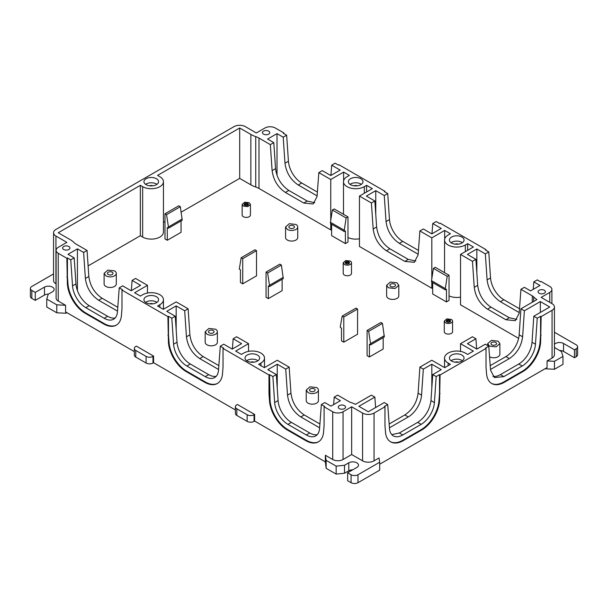 <?xml version="1.0" encoding="UTF-8"?>
<svg xmlns="http://www.w3.org/2000/svg" width="608" height="608" viewBox="0 0 608 608"><rect width="100%" height="100%" fill="white"/><g stroke="black" fill="none" stroke-linecap="round" stroke-linejoin="round"><path stroke-width="0.91" d="M233.951 126.662L55.944 229.429A8.117 4.689 0 0 0 53.565 232.75A8.117 4.689 0 0 0 55.944 236.064L66.857 242.364L58.239 247.334A7.311 4.218 0 0 0 56.103 250.321A7.311 4.218 0 0 0 58.239 253.3L66.857 258.271L67.427 257.944L70.748 259.859L74.191 257.868L68.005 254.296L77.421 248.862L83.615 252.434L87.058 250.443L75.696 243.884A8.117 4.689 0 0 1 74.32 242.828A24.358 14.068 0 0 0 70.186 239.643L58.239 232.75L140.349 185.341L142.652 186.664A12.183 7.03 0 0 0 155.922 188.191A12.183 7.03 0 0 0 163.446 181.693A12.183 7.03 0 0 0 159.874 176.723L157.578 175.393L239.689 127.992L250.861 134.436A24.358 14.068 0 0 0 255.732 136.618A16.241 9.378 0 0 1 258.985 138.069L270.34 144.628L273.79 142.637L267.596 139.065L277.012 133.623L283.206 137.203L286.649 135.212L283.328 133.296L283.906 132.962L275.287 127.992A7.311 4.218 0 0 0 264.951 127.992L256.34 132.962L245.434 126.662A8.117 4.689 0 0 0 233.951 126.662M48.42 294.112A5.685 3.283 0 0 0 44.46 295.07L35.272 300.375L31.829 298.391A4.872 2.812 0 0 1 30.4 296.4L30.4 288.443A4.872 2.812 0 0 1 31.829 286.452L53.565 273.927M30.4 288.443A4.872 2.812 0 0 0 31.829 290.434L35.272 292.418L44.46 287.12A5.685 3.283 0 0 1 50.654 286.406A5.685 3.283 0 0 1 54.165 289.438A5.685 3.283 0 0 1 52.501 291.756L48.23 294.219L46.755 299.052L56.78 304.836L65.588 305.284L58.239 301.044L58.239 253.3M56.103 250.321L56.103 298.057A7.311 4.218 0 0 0 58.239 301.044M53.565 232.75L53.565 280.486A8.117 4.689 0 0 0 55.944 283.799L56.103 283.89M63.696 249.493A3.656 2.113 0 0 0 67.678 249.949A3.656 2.113 0 0 0 69.935 247.996A3.656 2.113 0 0 0 68.864 246.506A3.656 2.113 0 0 0 64.881 246.05A3.656 2.113 0 0 0 62.624 247.996A3.656 2.113 0 0 0 63.696 249.493M146.095 184.68A7.311 4.218 0 0 0 154.06 185.592A7.311 4.218 0 0 0 158.566 181.693A7.311 4.218 0 0 0 156.431 178.714A7.311 4.218 0 0 0 148.466 177.794A7.311 4.218 0 0 0 143.952 181.693A7.311 4.218 0 0 0 146.095 184.68M263.515 134.125A3.656 2.113 0 0 0 267.497 134.581A3.656 2.113 0 0 0 269.754 132.628A3.656 2.113 0 0 0 268.683 131.138A3.656 2.113 0 0 0 264.7 130.682A3.656 2.113 0 0 0 262.451 132.628A3.656 2.113 0 0 0 263.515 134.125M554.435 347.259A5.685 3.283 0 0 0 555.499 348.118L561.488 351.576L562.97 356.402L562.97 364.359L554.473 369.261L554.473 361.312L547.078 360.932L547.078 367.566L379.681 464.216M254.615 421.048L254.615 414.42L237.394 404.472L236.816 404.806A4.872 2.812 0 0 0 235.395 406.79L235.395 413.425A4.872 2.812 0 0 0 236.816 415.416L247.152 421.382A4.872 2.812 0 0 0 254.045 421.382L254.615 421.048L325.364 461.89L325.364 455.263L332.713 459.504A7.311 4.218 0 0 0 343.049 459.504L343.049 411.768A7.311 4.218 0 0 1 332.713 411.768L324.094 406.79L324.094 425.372L323.57 432.03A25.338 14.63 -120 0 1 318.387 441.864A25.338 14.63 -120 0 1 305.725 440.61L287.348 430A25.338 14.63 -120 0 1 269.504 400.809L268.972 393.543L268.972 374.969L223.037 348.445L223.037 367.027L222.513 373.684A25.338 14.63 -120 0 1 217.33 383.519A25.338 14.63 -120 0 1 204.66 382.265L186.291 371.655A25.338 14.63 -120 0 1 168.439 342.464L167.914 316.624L121.98 290.1L121.98 308.674L121.448 315.332A25.338 14.63 -120 0 1 116.272 325.166A25.338 14.63 -120 0 1 103.603 323.912L85.226 313.302A25.338 14.63 -120 0 1 67.382 284.118L66.857 258.271M153.558 362.702L153.558 356.075L136.329 346.127L135.759 346.461A4.872 2.812 0 0 0 134.33 348.445L134.33 355.08A4.872 2.812 0 0 0 135.759 357.063L146.095 363.037A4.872 2.812 0 0 0 152.988 363.037L153.558 362.702L235.395 409.944M65.588 305.284L65.588 311.912L134.33 351.599M46.755 299.052L46.755 307.01L56.78 312.793L65.801 313.249L66.857 312.641M35.272 300.375L35.272 292.418M56.78 312.793L56.78 304.836M65.801 313.249L65.801 312.033M486.02 250.321L486.02 249.652L440.086 223.136L439.516 223.463L436.187 221.548L432.744 223.539L431.984 233.776M533.68 301.439L533.68 296.932A8.117 4.689 0 0 0 532.304 295.868L520.942 289.309L524.385 287.318L530.579 290.898L539.995 285.456L533.809 281.884L537.252 279.893L540.573 281.808L541.143 281.481L549.761 286.452A7.311 4.218 0 0 1 551.897 289.438A7.311 4.218 0 0 1 549.761 292.418L541.143 297.396L552.056 303.688A8.117 4.689 0 0 1 554.435 307.01A8.117 4.689 0 0 1 552.056 310.323L541.143 316.624L540.618 342.464A25.338 14.63 -60 0 1 522.774 371.655L504.397 382.265A25.338 14.63 -60 0 1 491.728 383.519A25.338 14.63 -60 0 1 486.552 373.684L486.02 367.027L486.02 348.445L440.086 374.969L439.561 400.809A25.338 14.63 -60 0 1 421.709 430L403.34 440.61A25.338 14.63 -60 0 1 390.67 441.864A25.338 14.63 -60 0 1 385.487 432.03L384.963 425.372L384.963 406.79L374.049 413.09A8.117 4.689 0 0 1 362.566 413.09L351.66 406.79L343.049 411.768M283.906 133.623L283.906 132.962M330.76 220.423L330.76 179.504L318.82 172.619L322.27 170.628L330.76 175.53L340.176 170.088L331.687 165.194L335.13 163.202L338.451 165.118L339.028 164.791L384.963 191.307L384.963 191.968M67.427 257.944L67.427 276.518L66.857 276.853M67.427 276.518L67.952 283.784A25.338 14.63 -120 0 0 85.804 312.976L85.226 313.302M116.554 324.999A25.338 14.63 -120 0 1 104.173 323.585L85.804 312.976M74.191 257.868L75.97 283.89A18.84 10.876 -120 0 0 89.247 305.68L107.624 316.289L104.173 318.28A18.84 10.876 -120 0 0 113.597 319.215A18.84 10.876 -120 0 0 117.45 311.82L119.229 287.85L122.55 289.765L121.98 290.1M104.173 318.28L85.804 307.671A18.84 10.876 -120 0 1 72.527 285.882L70.748 259.859M119.229 287.85L122.672 285.859L131.161 290.761L140.585 285.327L132.088 280.425L131.336 290.662M107.624 316.289A18.84 10.876 -120 0 0 115.163 317.946M77.421 290.548L77.421 248.862M117.549 310.559L117.04 310.855L117.504 311.114M117.04 310.855L98.663 300.246C91.078 295.116 86.648 287.858 85.386 278.456L83.615 252.434M117.785 307.306L102.106 298.254C94.521 293.132 90.098 285.866 88.836 276.465L87.058 250.443M147.47 293.033L147.47 285.327L135.538 278.434L132.088 280.425M163.446 181.693L163.446 232.089A12.183 7.03 0 0 1 155.922 238.579A12.183 7.03 0 0 1 142.652 237.059L140.349 235.729L88.114 265.894M140.349 235.729L140.349 185.341M239.689 127.992L239.689 178.38L181.169 212.169M164.988 221.51L163.446 222.399M239.689 178.38L250.861 184.832A24.358 14.068 0 0 0 255.732 187.006L255.732 136.618M331.618 229.398L330.76 229.9L258.985 188.457A16.241 9.378 0 0 0 255.732 187.006M318.82 172.619L317.049 196.582L313.188 203.976L303.772 203.042L285.395 192.44C277.81 187.31 273.38 180.044 272.118 170.643L270.34 144.628M330.76 229.9L330.76 223.729M314.754 202.707L307.215 201.058L288.838 190.448C281.253 185.318 276.83 178.06 275.561 168.659L273.79 142.637M277.012 175.309L277.012 133.623M331.687 165.194L330.927 175.431M317.14 195.328L316.631 195.616L317.102 195.882M316.631 195.616L298.254 185.007C290.67 179.884 286.246 172.619 284.985 163.218L283.206 137.203M317.384 192.075L301.705 183.023A18.84 10.876 -120 0 1 288.428 161.234L286.649 135.212M156.948 184.346A7.311 4.218 0 0 0 156.431 184.019A7.311 4.218 0 0 0 145.578 184.346M554.473 369.261L544.966 368.782M352.746 469.817A5.685 3.283 0 0 0 348.787 470.774L344.523 473.237L344.523 465.28L348.787 462.817A5.685 3.283 0 0 1 354.981 462.11A5.685 3.283 0 0 1 358.492 465.143A5.685 3.283 0 0 1 356.828 467.461L347.639 472.766L347.639 480.723L351.082 482.706A4.872 2.812 0 0 0 357.975 482.706L379.681 470.182L379.681 462.224L379.035 457.953L374.049 460.834L374.049 413.09M547.078 360.932L552.056 358.059A8.117 4.689 0 0 0 554.435 354.745L554.435 307.01M344.523 473.237L336.156 474.088L326.131 468.304L325.341 461.882M326.131 468.304L326.131 460.347L325.364 455.263M254.615 414.42L254.045 414.747A4.872 2.812 0 0 1 247.152 414.747L236.816 408.781A4.872 2.812 0 0 1 235.395 406.79M153.558 356.075L152.988 356.402A4.872 2.812 0 0 1 146.095 356.402L135.759 350.436A4.872 2.812 0 0 1 134.33 348.445M289.18 367.141L290.951 393.156L287.508 395.147L285.73 369.124L289.18 367.141L277.24 360.248L264.381 367.673L258.636 364.359L260.938 363.029A12.183 7.03 0 0 0 264.503 358.059A12.183 7.03 0 0 0 256.986 351.561A12.183 7.03 0 0 0 243.709 353.088L241.414 354.411L235.668 351.097L248.535 343.672L236.596 336.779L233.153 338.77L241.642 343.672L232.226 349.106L223.736 344.204L220.286 346.195L223.615 348.118L223.037 348.445M272.87 376.557L276.313 374.566L278.092 400.581L274.649 402.572L272.87 376.557L269.549 374.634L268.972 374.969M285.73 369.124L277.24 364.222L267.824 369.664L276.313 374.566M257.488 355.08A7.311 4.218 0 0 0 249.523 354.16A7.311 4.218 0 0 0 245.016 358.059A7.311 4.218 0 0 0 247.152 361.046A7.311 4.218 0 0 0 255.117 361.958A7.311 4.218 0 0 0 259.631 358.059A7.311 4.218 0 0 0 257.488 355.08M167.914 316.624L168.484 316.289L168.484 334.864L169.016 342.137A25.338 14.63 -120 0 0 186.861 371.321L205.238 381.93A25.338 14.63 -120 0 0 217.611 383.344M168.484 334.864L167.914 335.198M168.484 316.289L171.813 318.204L175.256 316.221L166.767 311.319L176.183 305.877L184.672 310.779L188.115 308.796L176.183 301.902L163.316 309.328L157.578 306.014L159.874 304.684A12.183 7.03 0 0 0 163.446 299.714A12.183 7.03 0 0 0 155.922 293.216A12.183 7.03 0 0 0 142.652 294.743L140.349 296.066L134.611 292.752L147.47 285.327M146.095 302.7A7.311 4.218 0 0 0 154.06 303.612A7.311 4.218 0 0 0 158.566 299.714A7.311 4.218 0 0 0 156.431 296.727A7.311 4.218 0 0 0 148.466 295.815A7.311 4.218 0 0 0 143.952 299.714A7.311 4.218 0 0 0 146.095 302.7M344.523 465.28L336.156 466.131L326.131 460.347M351.082 482.706L351.082 474.757L347.639 472.766M351.082 474.757A4.872 2.812 0 0 0 357.975 474.757L379.681 462.224M343.049 459.504L351.66 454.533L362.566 460.834A8.117 4.689 0 0 0 374.049 460.834M324.094 406.79L324.672 406.463L321.351 404.54L324.794 402.557L330.988 406.129L340.404 400.695L334.21 397.115L337.66 395.132L349.015 401.69A8.117 4.689 0 0 0 350.854 402.481A24.358 14.068 0 0 1 355.422 404.35L371.404 395.132L374.847 397.115L358.895 406.326L368.311 411.768L384.264 402.557L387.714 404.54L384.385 406.463L384.963 406.79M339.317 408.614A3.656 2.113 0 0 0 343.3 409.07A3.656 2.113 0 0 0 345.549 407.124A3.656 2.113 0 0 0 344.485 405.635A3.656 2.113 0 0 0 340.503 405.171A3.656 2.113 0 0 0 338.246 407.124A3.656 2.113 0 0 0 339.317 408.614M269.549 374.634L270.074 400.482A25.338 14.63 -120 0 0 287.926 429.666L306.295 440.276A25.338 14.63 -120 0 0 318.676 441.689M269.549 393.216L268.972 393.543M476.839 272.916L476.839 248.991L485.328 253.893L488.771 251.902L485.45 249.987L486.02 249.652M533.68 296.932A24.358 14.068 0 0 0 536.925 299.569L520.942 308.796L524.385 310.779L540.345 301.568L549.761 307.01L533.809 316.221L537.252 318.204L540.573 316.289L541.143 316.624M539.136 293.246A3.656 2.113 0 0 0 543.119 293.71A3.656 2.113 0 0 0 545.376 291.756A3.656 2.113 0 0 0 544.304 290.267A3.656 2.113 0 0 0 540.322 289.811A3.656 2.113 0 0 0 538.065 291.756A3.656 2.113 0 0 0 539.136 293.246M562.97 356.402L554.473 361.312M574.454 349.775L576.171 348.779A4.872 2.812 0 0 0 577.6 346.788L577.6 354.745A4.872 2.812 0 0 1 576.171 356.736L574.454 357.732L574.454 349.775L563.54 343.474A5.685 3.283 0 0 0 554.435 344.326M577.6 346.788A4.872 2.812 0 0 0 576.171 344.797L554.435 332.249M343.619 180.698L343.619 172.079L330.76 179.504M343.619 172.079L349.364 175.393L347.062 176.723A12.183 7.03 0 0 0 343.497 181.693A12.183 7.03 0 0 0 351.014 188.191A12.183 7.03 0 0 0 364.291 186.664L366.586 185.341L372.332 188.655L359.465 196.08L371.404 202.973L374.847 200.982L366.358 196.08L375.774 190.646L384.264 195.548L387.714 193.557L384.385 191.642L384.963 191.307M350.512 184.68A7.311 4.218 0 0 0 358.477 185.592A7.311 4.218 0 0 0 362.984 181.693A7.311 4.218 0 0 0 360.848 178.714A7.311 4.218 0 0 0 352.883 177.794A7.311 4.218 0 0 0 348.369 181.693A7.311 4.218 0 0 0 350.512 184.68M444.684 239.043L444.684 230.424L431.817 237.85L419.885 230.964L423.328 228.973L431.817 233.875L441.233 228.441L432.744 223.539M444.684 230.424L450.422 233.746L448.126 235.068A12.183 7.03 0 0 0 444.554 240.038A12.183 7.03 0 0 0 452.078 246.536A12.183 7.03 0 0 0 465.348 245.016L467.651 243.686L473.389 247L460.53 254.425L472.462 261.318L475.912 259.327L467.415 254.425L476.839 248.991M451.569 243.025A7.311 4.218 0 0 0 459.534 243.937A7.311 4.218 0 0 0 464.048 240.038A7.311 4.218 0 0 0 461.905 237.059A7.311 4.218 0 0 0 453.94 236.14A7.311 4.218 0 0 0 449.434 240.038A7.311 4.218 0 0 0 451.569 243.025M518.632 338.367L460.53 304.821L460.53 254.425M449.046 295.883A12.183 7.03 0 0 0 460.53 297.114M432.676 287.744L431.817 288.245L359.465 246.476L359.465 196.08M347.981 237.538A12.183 7.03 0 0 0 359.465 238.769M431.528 280.653L431.528 281.914L445.314 289.872L446.462 289.203L446.462 301.933L449.046 300.443L449.046 275.249L435.26 267.292L433.405 268.364L431.528 280.653L445.314 288.61L447.184 276.321L449.046 275.249M446.462 301.933L432.676 293.976L432.676 282.576M330.471 222.308L330.471 223.562L344.25 231.519L345.397 230.858L345.397 243.588L347.981 242.098L347.981 216.904L334.202 208.947L332.34 210.018L330.471 222.308L344.25 230.265L346.127 217.976L347.981 216.904M345.397 243.588L331.618 235.63L331.618 224.23M369.406 356.964L369.406 344.234L370.553 344.896L370.553 343.642L368.676 331.352L367.103 330.448L367.103 355.642L369.406 356.964L383.184 349.007L383.184 337.607M342.22 316.076L340.351 326.207L340.351 327.461L341.498 328.122L341.498 340.852L343.794 342.182L343.794 316.988L357.572 309.031L355.999 308.119L342.22 316.076L343.794 316.988M357.572 309.031L357.572 334.225L343.794 342.182M268.341 298.619L268.341 285.889L269.488 286.55L269.488 285.296L267.619 273.007L266.046 272.095L266.046 297.297L268.341 298.619L282.12 290.662L282.12 279.262M241.163 257.731L239.286 269.116L240.434 269.777L240.434 282.507L242.729 283.837L242.729 258.636L256.515 250.686L254.942 249.774L241.163 257.731L242.729 258.636M256.515 250.686L256.515 275.88L242.729 283.837M167.284 240.274L167.284 227.544L168.431 228.205L168.431 226.951L166.554 214.662L164.988 213.75L164.988 238.944L167.284 240.274L181.062 232.317L181.062 220.917M489.554 356.782A6.088 3.519 0 0 0 496.158 357.481A6.088 3.519 0 0 0 499.867 354.251L499.867 343.642L498.081 341.156L491.446 340.389L487.684 343.642L489.47 346.127L496.105 346.887L499.867 343.642M306.234 390.055L306.234 400.657A6.088 3.519 0 0 0 308.02 403.15A6.088 3.519 0 0 0 314.655 403.91A6.088 3.519 0 0 0 318.417 400.657L318.417 390.055A6.088 3.519 0 0 0 316.631 387.562L309.996 386.802L306.234 390.055L308.02 392.54A6.088 3.519 0 0 0 314.655 393.3A6.088 3.519 0 0 0 318.417 390.055M444.273 321.1L444.273 331.702A4.142 2.394 0 0 0 445.482 333.397A4.142 2.394 0 0 0 449.996 333.914A4.142 2.394 0 0 0 452.557 331.702L452.557 321.1A4.142 2.394 0 0 0 451.341 319.405L446.827 318.888L444.273 321.1L445.482 322.787A4.142 2.394 0 0 0 449.996 323.304A4.142 2.394 0 0 0 452.557 321.1M386.627 285.296L386.627 295.898A6.088 3.519 0 0 0 388.406 298.391A6.088 3.519 0 0 0 395.048 299.151A6.088 3.519 0 0 0 398.802 295.898L398.802 285.296L397.024 282.804L390.382 282.044L386.627 285.296L388.406 287.782L395.048 288.542L398.802 285.296M205.177 331.702L205.177 342.312A6.088 3.519 0 0 0 206.963 344.797A6.088 3.519 0 0 0 213.598 345.564A6.088 3.519 0 0 0 217.36 342.312L217.36 331.702A6.088 3.519 0 0 0 215.574 329.217L208.932 328.457L205.177 331.702L206.963 334.195A6.088 3.519 0 0 0 213.598 334.955A6.088 3.519 0 0 0 217.36 331.702M343.208 262.747L343.208 273.357A4.142 2.394 0 0 0 344.424 275.052A4.142 2.394 0 0 0 348.939 275.568A4.142 2.394 0 0 0 351.492 273.357L351.492 262.747A4.142 2.394 0 0 0 350.284 261.06L345.77 260.543L343.216 262.747L344.424 264.442A4.142 2.394 0 0 0 348.939 264.959A4.142 2.394 0 0 0 351.492 262.747M285.562 226.944L285.562 237.553A6.088 3.519 0 0 0 287.348 240.038A6.088 3.519 0 0 0 293.983 240.806A6.088 3.519 0 0 0 297.745 237.553L297.745 226.944A6.088 3.519 0 0 0 295.959 224.458L289.324 223.698L285.562 226.944L287.348 229.436A6.088 3.519 0 0 0 293.983 230.196A6.088 3.519 0 0 0 297.745 226.944M104.112 273.357L104.112 283.966A6.088 3.519 0 0 0 105.898 286.452A6.088 3.519 0 0 0 112.533 287.219A6.088 3.519 0 0 0 116.295 283.966L116.295 273.357A6.088 3.519 0 0 0 114.509 270.872L107.874 270.112L104.112 273.357L105.898 275.842A6.088 3.519 0 0 0 112.533 276.61A6.088 3.519 0 0 0 116.295 273.357M242.151 204.402L242.151 215.012A4.142 2.394 0 0 0 243.367 216.706A4.142 2.394 0 0 0 247.874 217.223A4.142 2.394 0 0 0 250.435 215.012L250.435 204.402L249.219 202.715L244.705 202.198L242.151 204.402L243.367 206.097L247.874 206.614L250.435 204.402M152.851 185.812A2.599 1.497 0 0 0 149.667 185.812M574.454 357.732L563.54 351.432A5.685 3.283 0 0 0 559.58 350.466M440.086 393.543L439.516 393.216L439.516 374.634L440.086 374.969M439.516 393.216L438.984 400.482L439.561 400.809M390.389 441.689A25.338 14.63 120 0 0 402.762 440.276L421.139 429.666A25.338 14.63 120 0 0 438.984 400.482M540.573 316.289L540.573 334.864L541.143 335.198M540.573 334.864L540.048 342.137A25.338 14.63 -60 0 1 522.196 371.321L503.827 381.93A25.338 14.63 -60 0 1 491.446 383.344M444.554 367.604L444.554 358.059A12.183 7.03 0 0 1 452.078 351.561A12.183 7.03 0 0 1 465.348 353.088L467.651 354.411L473.389 351.097L460.53 343.672L472.462 336.779L475.912 338.77L467.415 343.672L476.839 349.106L485.328 344.204L488.771 346.195L485.45 348.118L486.02 348.445M444.554 358.059A12.183 7.03 0 0 0 448.126 363.029L450.422 364.359L444.684 367.673L431.817 360.248L419.885 367.141L423.328 369.124L431.817 364.222L441.233 369.664L432.744 374.566L430.973 400.581L434.416 402.572L436.187 376.557L432.744 374.566M436.187 376.557L439.516 374.634M451.569 361.046A7.311 4.218 0 0 0 459.534 361.958A7.311 4.218 0 0 0 464.048 358.059A7.311 4.218 0 0 0 461.905 355.08A7.311 4.218 0 0 0 453.94 354.16A7.311 4.218 0 0 0 449.434 358.059A7.311 4.218 0 0 0 451.569 361.046M336.156 474.088L336.156 466.131M233.153 338.77L232.393 349.015M218.606 368.904L218.097 369.2L218.568 369.459M218.097 369.2L199.728 358.591C192.136 353.468 187.712 346.203 186.451 336.802L184.672 310.779M176.183 329.802L176.183 305.877M216.22 376.291A18.84 10.876 -120 0 1 208.681 374.634L190.304 364.025A18.84 10.876 -120 0 1 177.027 342.236L175.256 316.221M220.286 346.195L218.515 370.166A18.84 10.876 -120 0 1 214.654 377.56A18.84 10.876 -120 0 1 205.238 376.626L186.861 366.016A18.84 10.876 -120 0 1 173.584 344.227L171.813 318.204M321.351 404.54L319.572 428.511A18.84 10.876 -120 0 1 315.719 435.906A18.84 10.876 -120 0 1 306.295 434.971L287.926 424.361A18.84 10.876 -120 0 1 274.649 402.572M278.092 400.581A18.84 10.876 -120 0 0 291.369 422.378L287.926 424.361M317.277 434.636A18.84 10.876 -120 0 1 309.746 432.98L291.369 422.378M277.24 388.155L277.24 364.222M334.21 397.115L333.655 404.586M319.664 427.249L319.162 427.546L319.626 427.804M319.162 427.546L300.785 416.936C293.193 411.814 288.77 404.548 287.508 395.147M290.951 393.156C292.212 402.557 296.643 409.822 304.228 414.945L300.785 416.936M319.907 423.996L304.228 414.945M248.535 351.378L248.535 343.672M218.85 365.651L203.171 356.6C195.578 351.477 191.155 344.212 189.894 334.81L188.115 308.796M258.005 360.711A7.311 4.218 0 0 0 257.488 360.384A7.311 4.218 0 0 0 246.635 360.711M156.948 302.366A7.311 4.218 0 0 0 156.431 302.032A7.311 4.218 0 0 0 145.578 302.366M351.66 454.533L351.66 406.79M391.78 434.636L399.319 432.98L417.696 422.378L421.139 424.361A18.84 10.876 120 0 0 434.416 402.572M421.139 424.361L402.762 434.971A18.84 10.876 120 0 1 393.346 435.906A18.84 10.876 120 0 1 389.485 428.511L387.714 404.54M417.696 422.378C425.281 417.248 429.704 409.982 430.973 400.581M423.328 369.124L421.549 395.147A18.84 10.876 120 0 1 408.272 416.936L389.903 427.546A18.84 10.876 120 0 1 389.432 427.804M375.622 407.542L374.847 397.115M431.817 388.155L431.817 364.222M419.885 367.141L418.106 393.156C416.845 402.557 412.422 409.822 404.829 414.945L389.15 423.996M519.498 308.765L503.827 299.714A18.84 10.876 -120 0 1 490.55 277.924L488.771 251.902M520.942 289.309L519.164 313.28L515.31 320.667L505.894 319.74L487.517 309.13C479.925 304 475.502 296.742 474.24 287.341L472.462 261.318M524.385 310.779L522.614 336.802L519.164 334.81A18.84 10.876 -60 0 1 505.894 356.6L490.215 365.651M519.164 334.81L520.942 308.796M460.53 351.378L460.53 343.672M522.614 336.802C521.352 346.203 516.922 353.468 509.337 358.591L490.496 369.459M475.912 338.77L476.664 349.015M540.345 312.444L540.345 301.568M533.809 316.221L532.03 342.236A18.84 10.876 -60 0 1 518.753 364.025L500.376 374.634A18.84 10.876 -60 0 1 492.837 376.291M518.753 364.025L522.196 366.016A18.84 10.876 120 0 0 535.473 344.227L537.252 318.204M522.196 366.016L503.827 376.626L494.403 377.56L490.55 370.166L488.771 346.195M533.809 281.884L533.254 289.355M519.262 312.018L518.753 312.314L519.217 312.573M518.753 312.314L500.376 301.705C492.792 296.575 488.361 289.317 487.099 279.916L485.328 253.893M516.876 319.398L509.337 317.748L490.96 307.139C483.375 302.016 478.944 294.751 477.683 285.35L475.912 259.327M366.586 191.968L366.586 185.341M419.885 230.964L418.106 254.934L414.253 262.322L404.829 261.394L386.452 250.785C378.868 245.655 374.444 238.397 373.175 228.996L371.404 202.973M431.817 288.245L431.817 282.074M431.817 278.768L431.817 237.85M415.811 261.052L408.272 259.403L389.903 248.794C382.31 243.671 377.887 236.406 376.626 227.004L374.847 200.982M375.774 214.571L375.774 190.646M418.198 253.673L417.696 253.962L418.16 254.228M417.696 253.962L399.319 243.36C391.727 238.23 387.304 230.964 386.042 221.563L384.264 195.548M418.441 250.42L402.762 241.368A18.84 10.876 -120 0 1 389.485 219.579L387.714 193.557M361.365 184.346A7.311 4.218 0 0 0 360.848 184.019A7.311 4.218 0 0 0 349.995 184.346M467.651 250.321L467.651 243.686M462.422 242.691A7.311 4.218 0 0 0 461.905 242.364A7.311 4.218 0 0 0 451.052 242.691M445.314 289.872L445.314 288.61M344.25 231.519L344.25 230.265M367.103 330.448L380.889 322.491L382.455 323.395L384.332 336.946L370.553 344.896M266.046 272.095L279.824 264.146L281.398 265.05L283.275 278.593L269.488 286.55M164.988 213.75L178.767 205.793L180.34 206.705L182.21 220.248L168.431 228.205M462.422 360.711A7.311 4.218 0 0 0 461.905 360.384A7.311 4.218 0 0 0 451.052 360.711M253.916 362.178A2.599 1.497 0 0 0 250.732 362.178M152.851 303.833A2.599 1.497 0 0 0 149.667 303.833M357.268 185.812A2.599 1.497 0 0 0 354.084 185.812M458.333 244.158A2.599 1.497 0 0 0 455.149 244.158M433.405 268.364L447.184 276.321M332.34 210.018L346.127 217.976M370.553 343.642L384.332 335.684M368.676 331.352L382.455 323.395M269.488 285.296L283.275 277.339M267.619 273.007L281.398 265.05M168.431 226.951L182.21 218.994M166.554 214.662L180.34 206.705M491.796 344.782A2.804 1.619 0 0 0 494.844 345.131A2.804 1.619 0 0 0 496.576 343.642A2.804 1.619 0 0 0 495.756 342.494A2.804 1.619 0 0 0 492.7 342.144A2.804 1.619 0 0 0 490.975 343.642A2.804 1.619 0 0 0 491.796 344.782M310.346 391.195A2.804 1.619 0 0 0 313.401 391.544A2.804 1.619 0 0 0 315.126 390.055A2.804 1.619 0 0 0 314.306 388.907A2.804 1.619 0 0 0 311.25 388.558A2.804 1.619 0 0 0 309.525 390.055A2.804 1.619 0 0 0 310.346 391.195M446.888 321.974A2.151 1.239 0 0 0 449.236 322.248A2.151 1.239 0 0 0 450.566 321.1A2.151 1.239 0 0 0 449.935 320.218A2.151 1.239 0 0 0 447.587 319.952A2.151 1.239 0 0 0 446.257 321.1A2.151 1.239 0 0 0 446.888 321.974M390.731 286.436A2.804 1.619 0 0 0 393.786 286.786A2.804 1.619 0 0 0 395.519 285.296A2.804 1.619 0 0 0 394.698 284.149A2.804 1.619 0 0 0 391.643 283.799A2.804 1.619 0 0 0 389.91 285.296A2.804 1.619 0 0 0 390.731 286.436M209.281 332.85A2.804 1.619 0 0 0 212.336 333.199A2.804 1.619 0 0 0 214.069 331.702A2.804 1.619 0 0 0 213.248 330.562A2.804 1.619 0 0 0 210.193 330.212A2.804 1.619 0 0 0 208.468 331.702A2.804 1.619 0 0 0 209.281 332.85M345.83 263.629A2.151 1.239 0 0 0 348.179 263.895A2.151 1.239 0 0 0 349.501 262.747A2.151 1.239 0 0 0 348.87 261.873A2.151 1.239 0 0 0 346.53 261.6A2.151 1.239 0 0 0 345.2 262.747A2.151 1.239 0 0 0 345.83 263.629M289.674 228.091A2.804 1.619 0 0 0 292.729 228.441A2.804 1.619 0 0 0 294.454 226.944A2.804 1.619 0 0 0 293.634 225.804A2.804 1.619 0 0 0 290.586 225.454A2.804 1.619 0 0 0 288.853 226.944A2.804 1.619 0 0 0 289.674 228.091M108.224 274.504A2.804 1.619 0 0 0 111.279 274.854A2.804 1.619 0 0 0 113.004 273.357A2.804 1.619 0 0 0 112.184 272.217A2.804 1.619 0 0 0 109.136 271.867A2.804 1.619 0 0 0 107.403 273.357A2.804 1.619 0 0 0 108.224 274.504M244.773 205.284A2.151 1.239 0 0 0 247.114 205.55A2.151 1.239 0 0 0 248.444 204.402A2.151 1.239 0 0 0 247.813 203.528A2.151 1.239 0 0 0 245.472 203.254A2.151 1.239 0 0 0 244.142 204.402A2.151 1.239 0 0 0 244.773 205.284M458.333 362.178A2.599 1.497 0 0 0 455.149 362.178M450.384 321.594A2.151 1.239 0 0 0 449.935 321.214A2.151 1.239 0 0 0 446.439 321.594M349.326 263.249A2.151 1.239 0 0 0 348.87 262.869A2.151 1.239 0 0 0 345.382 263.249M248.262 204.904A2.151 1.239 0 0 0 247.813 204.524A2.151 1.239 0 0 0 244.317 204.904M449.981 321.944A1.588 0.92 0 0 0 449.54 321.442A1.588 0.92 0 0 0 447.921 321.214A1.588 0.92 0 0 0 446.842 321.944M348.924 263.598A1.588 0.92 0 0 0 348.475 263.097A1.588 0.92 0 0 0 346.864 262.869A1.588 0.92 0 0 0 345.777 263.598M247.866 205.253A1.588 0.92 0 0 0 247.418 204.752A1.588 0.92 0 0 0 245.799 204.524A1.588 0.92 0 0 0 244.72 205.253M55.944 283.799L55.944 236.064M31.829 298.391L31.829 290.434M44.46 295.07L44.46 287.12M332.713 459.504L332.713 411.768M75.97 283.89L72.527 285.882M88.836 276.465L85.386 278.456M142.652 237.059L142.652 186.664M250.861 184.832L250.861 134.436M258.985 188.457L258.985 138.069M275.561 168.659L272.118 170.643M288.428 161.234L284.985 163.218M552.056 358.059L552.056 310.323M254.045 421.382L254.045 414.747M247.152 421.382L247.152 414.747M236.816 415.416L236.816 408.781M152.988 363.037L152.988 356.402M146.095 363.037L146.095 356.402M135.759 357.063L135.759 350.436M205.238 381.93L204.66 382.265M186.861 371.321L186.291 371.655M169.016 342.137L168.439 342.464M104.173 323.585L103.603 323.912M67.952 283.784L67.382 284.118M306.295 440.276L305.725 440.61M287.926 429.666L287.348 430M270.074 400.482L269.504 400.809M549.761 302.366L549.761 292.418M89.247 305.68L85.804 307.671M102.106 298.254L98.663 300.246M307.215 201.058L303.772 203.042M288.838 190.448L285.395 192.44M301.705 183.023L298.254 185.007M421.139 429.666L421.709 430M402.762 440.276L403.34 440.61M362.566 460.834L362.566 413.09M540.618 342.464L540.048 342.137M522.774 371.655L522.196 371.321M504.397 382.265L503.827 381.93M357.975 482.706L357.975 474.757M260.938 365.682L260.938 363.029M189.894 334.81L186.451 336.802M159.874 307.336L159.874 304.684M177.027 342.236L173.584 344.227M348.787 470.774L348.787 462.817M532.304 302.229L532.304 295.868M532.03 342.236L535.473 344.227M563.54 351.432L563.54 343.474M576.171 356.736L576.171 348.779M364.291 193.298L364.291 186.664M376.626 227.004L373.175 228.996M389.485 219.579L386.042 221.563M465.348 251.644L465.348 245.016M477.683 285.35L474.24 287.341M490.55 277.924L487.099 279.916M448.126 365.682L448.126 363.029M418.106 393.156L421.549 395.147M203.171 356.6L199.728 358.591M190.304 364.025L186.861 366.016M208.681 374.634L205.238 376.626M309.746 432.98L306.295 434.971M399.319 432.98L402.762 434.971M404.829 414.945L408.272 416.936M389.394 427.249L389.903 427.546M503.827 299.714L500.376 301.705M509.337 317.748L505.894 319.74M490.96 307.139L487.517 309.13M490.96 369.2L490.451 368.904M505.894 356.6L509.337 358.591M503.827 376.626L500.376 374.634M408.272 259.403L404.829 261.394M389.903 248.794L386.452 250.785M402.762 241.368L399.319 243.36M551.897 303.605L551.897 289.438M264.503 367.604L264.503 358.059M163.446 309.259L163.446 299.714M343.497 214.312L343.497 181.693M444.554 272.658L444.554 240.038M487.684 345.572L487.684 343.642"/></g></svg>
